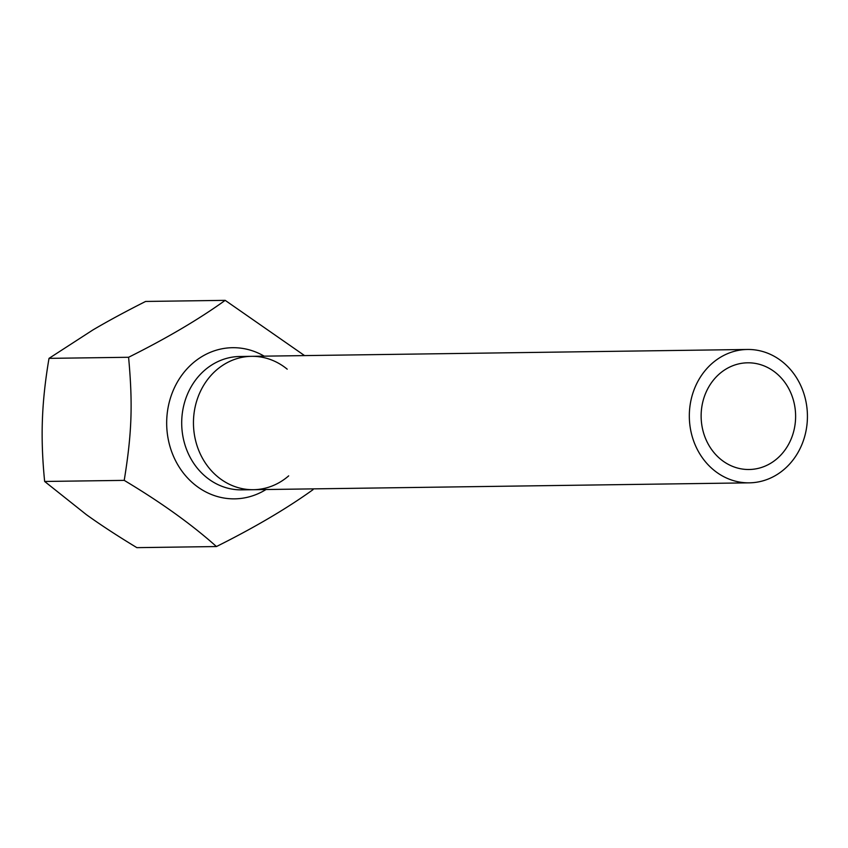 <?xml version="1.0" encoding="UTF-8"?>
<svg xmlns="http://www.w3.org/2000/svg" width="848" height="848" viewBox="0 0 848 848"><rect width="100%" height="100%" fill="white"/><g stroke="black" fill="none" stroke-linecap="round" stroke-linejoin="round"><path stroke-width="1.27" d="M304.57 355.598L225.186 300.351C198.951 319.24 166.759 338.214 128.589 357.273C132.892 404.263 131.864 433.211 124.221 480.371C160.929 502.345 191.68 524.403 216.452 546.547C254.612 527.488 286.815 508.524 313.05 489.635L313.177 488.872M287.207 369.177A66.695 59.053 89.2 0 0 254.877 356.383A66.695 59.053 89.2 0 0 251.591 356.33A66.695 59.053 89.2 0 0 193.461 423.83A66.695 59.053 89.2 0 0 253.435 489.699A66.695 59.053 89.2 0 0 288.68 475.866M124.221 480.371L44.647 481.463C42.442 459.489 41.69 438.988 42.4 419.983C43.047 400.966 45.251 380.434 49.014 358.365L92.877 329.967C107.77 321.18 125.345 311.672 145.612 301.453L225.186 300.351M128.589 357.273L49.014 358.365M216.452 546.547L136.867 547.649C117.395 535.851 100.541 524.838 86.326 514.619L44.647 481.463M770.344 463.474A53.35 47.244 -90.8 0 1 749.113 469.506A53.35 47.244 -90.8 0 1 701.137 416.813A53.35 47.244 -90.8 0 1 747.639 362.806A53.35 47.244 -90.8 0 1 794.152 403.15A53.35 47.244 -90.8 0 1 770.344 463.474M775.835 475.304A66.695 59.053 -90.8 0 1 749.293 482.841A66.695 59.053 -90.8 0 1 689.329 416.972A66.695 59.053 -90.8 0 1 747.448 349.471A66.695 59.053 -90.8 0 1 805.6 399.906A66.695 59.053 -90.8 0 1 775.835 475.304M251.591 356.33L239.836 356.489A66.695 59.053 -90.8 0 0 181.705 423.989A66.695 59.053 -90.8 0 0 241.68 489.858L253.435 489.699A66.695 59.053 -90.8 0 1 193.461 423.83A66.695 59.053 -90.8 0 1 251.591 356.33L747.448 349.471M264.173 356.149A75.589 66.928 89.2 0 0 236.274 347.765A75.589 66.928 89.2 0 0 168.476 440.462A75.589 66.928 89.2 0 0 266.007 489.529M253.435 489.699L749.293 482.841"/></g></svg>
